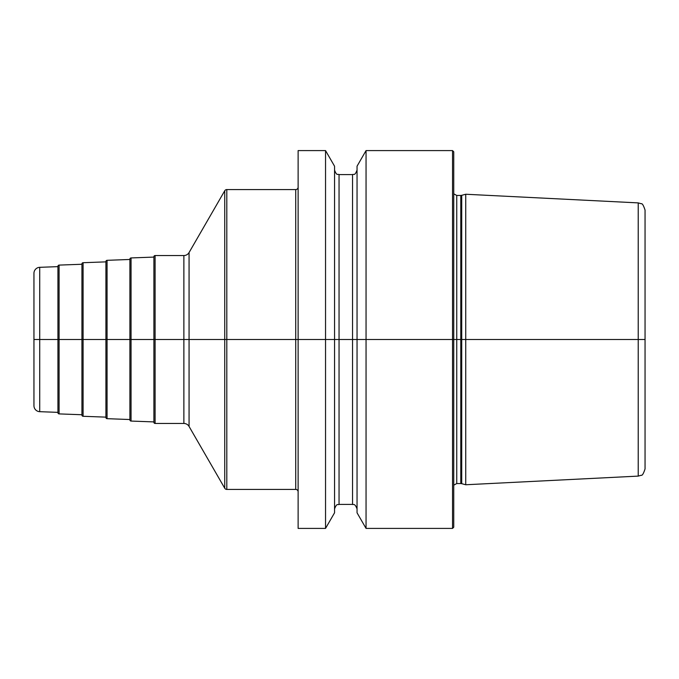 <?xml version="1.0" encoding="UTF-8"?>
<svg xmlns="http://www.w3.org/2000/svg" width="679" height="679" viewBox="0 0 679 679"><rect width="100%" height="100%" fill="white"/><g stroke="black" fill="none" stroke-linecap="round" stroke-linejoin="round"><path stroke-width="1.02" d="M452.545 150.594L453.742 151.79L453.742 339.5L452.545 339.5L452.545 528.406L453.742 527.21L453.742 339.5L461.72 339.5L461.72 483.677L465.735 484.755L465.735 339.5L461.72 339.5L461.72 195.323L465.735 194.245L465.735 339.5L638.218 339.5L638.218 476.106L641.248 475.266C642.258 475.707 643.522 473.594 645.05 468.926L645.05 339.5L638.218 339.5L638.218 202.894L641.248 203.734C642.258 203.293 643.522 205.406 645.05 210.074L645.05 339.5L452.545 339.5L452.545 150.594L366.049 150.594L366.049 339.5L357.044 339.5L357.044 166.202L366.049 150.594M325.538 150.594L334.552 166.202L334.552 339.5L357.044 339.5L357.044 512.798L366.049 528.406L366.049 339.5L325.538 339.5L325.538 150.594L298.123 150.594L298.123 339.5L33.95 339.5L298.123 339.5L298.123 528.406L325.538 528.406L325.538 339.5L298.123 339.5L334.552 339.5L334.552 512.798L325.538 528.406M298.123 187.175A2.402 2.402 0 0 1 295.721 189.577L226.811 189.577A2.402 2.402 0 0 0 224.732 190.774L189.068 252.546A6.001 6.001 0 0 1 183.873 255.542L155.092 255.542A1.197 1.197 0 0 0 153.895 256.738L153.895 422.262A1.197 1.197 0 0 0 155.092 423.458L155.092 255.542M298.123 491.825A2.402 2.402 0 0 0 295.721 489.423L226.811 489.423A2.402 2.402 0 0 1 224.732 488.226L189.068 426.454A6.001 6.001 0 0 0 183.873 423.458L155.092 423.458M153.895 421.914L131.055 421.065A1.197 1.197 0 0 1 129.901 419.868L129.901 259.132A1.197 1.197 0 0 1 131.055 257.935L131.055 421.065M153.895 257.086L131.055 257.935M129.901 419.529L107.07 418.68A1.197 1.197 0 0 1 105.916 417.483L105.916 261.517A1.197 1.197 0 0 1 107.07 260.32L107.07 418.68M129.901 259.471L107.07 260.32M105.916 417.135L83.084 416.286A1.197 1.197 0 0 1 81.93 415.09L81.93 263.91A1.197 1.197 0 0 1 83.084 262.714L83.084 416.286M105.916 261.865L83.084 262.714M81.93 414.742L59.09 413.901A1.197 1.197 0 0 1 57.936 412.696L57.936 266.304A1.197 1.197 0 0 1 59.09 265.099L59.09 413.901M81.93 264.258L59.09 265.099M57.936 412.357L39.721 411.678A6.001 6.001 0 0 1 33.95 405.686L33.95 273.314A6.001 6.001 0 0 1 39.721 267.322L39.721 411.678M57.936 266.643L39.721 267.322M452.545 339.5L366.049 339.5L452.545 339.5M461.72 483.677L460.786 483.55L460.786 195.45L456.746 195.45L456.746 483.55L453.742 485.162M295.721 189.577L295.721 489.423M226.811 189.577L226.811 489.423M224.732 190.774L224.732 488.226M189.068 252.546L189.068 426.454M183.873 255.542L183.873 423.458M334.552 170.081C336.801 176.319 337.836 173.731 339.05 174.579L339.05 504.421C337.972 505.278 336.988 502.519 334.552 508.919M339.05 504.421L352.545 504.421L352.545 174.579C353.649 173.765 354.718 176.37 357.044 170.081M452.545 528.406L366.049 528.406M456.746 195.45L453.742 193.838M460.786 483.55L456.746 483.55M460.786 195.45L461.72 195.323M638.218 476.106L465.735 484.755M638.218 202.894L465.735 194.245M339.05 174.579L352.545 174.579M352.545 504.421C353.173 505.049 354.718 502.689 357.044 508.919"/></g></svg>
